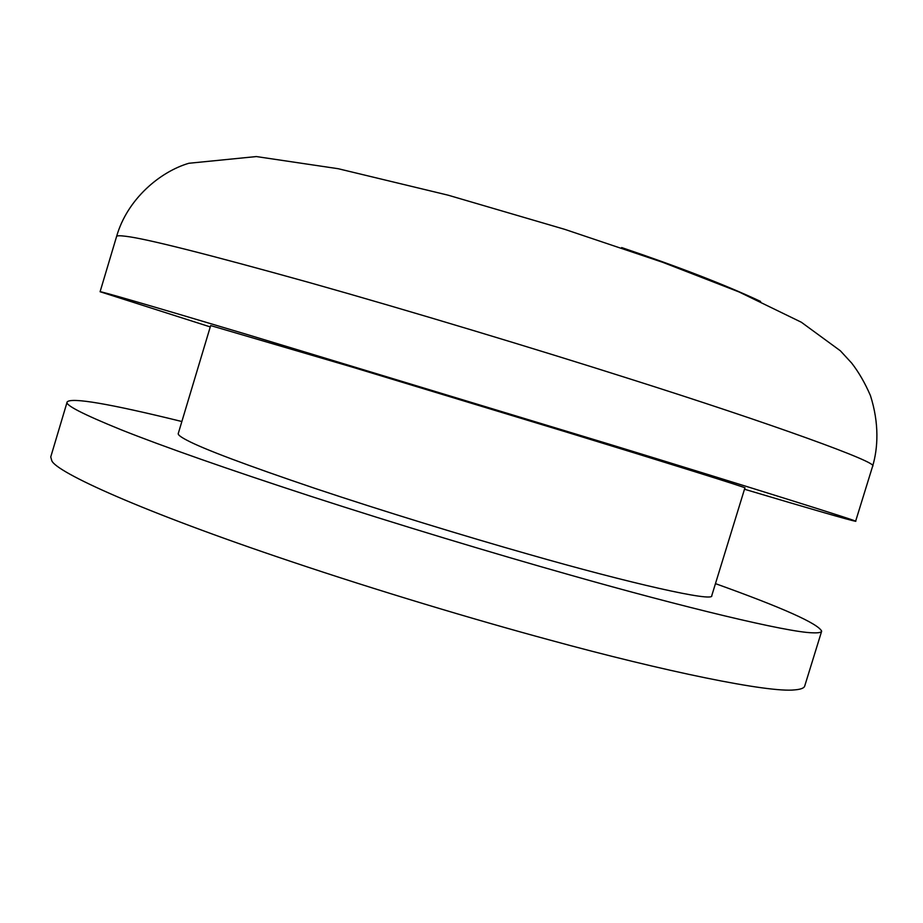 <?xml version="1.0" encoding="UTF-8"?>
<svg xmlns="http://www.w3.org/2000/svg" width="923" height="923" viewBox="0 0 923 923"><rect width="100%" height="100%" fill="white"/><g stroke="black" fill="none" stroke-linecap="round" stroke-linejoin="round"><path stroke-width="1.38" d="M715.463 583.636C782.739 607.784 818.147 623.625 821.666 631.182C821.308 632.532 818.193 633.074 812.309 632.797C787.377 632.232 684.37 607.507 569.006 574.694C493.805 553.454 397.513 524.472 310.255 496.113C226.966 468.907 163.913 446.79 121.098 429.76C82.643 414.127 64.656 404.851 67.16 401.943C71.233 397.178 109.468 403.697 181.866 421.523M186.919 440.236C180.746 437.017 177.851 434.779 178.254 433.545L210.663 325.577L351.848 366.985L565.487 431.791C666.556 462.688 749.603 488.659 744.907 487.898L711.771 595.635C714.61 602.465 629.613 583.255 528.164 554.146C465.4 536.332 383.01 511.157 315.147 488.452C246.245 465.123 203.498 449.04 186.919 440.236M744.492 489.236C813.013 509.634 850.048 520.318 855.609 521.287C862.047 522.326 751.634 487.736 608.915 444.078L246.222 334.241C141.531 302.963 99.43 290.941 100.088 291.737L210.259 326.915M821.666 631.182L804.718 686.02C804.141 688.108 800.795 689.389 794.68 689.885C768.663 692.885 664.722 671.494 549.093 639.835C473.707 619.437 377.461 590.616 290.56 561.346C140.873 511.18 56.257 472.149 51.792 460.715L50.742 456.943L67.16 401.955M855.609 521.287L872.627 466.23C880.369 463.081 771.351 423.657 628.921 378.603C536.298 349.113 410.562 311.074 309.24 282.53C207.017 254.056 145.892 238.642 125.863 236.3C119.875 235.515 116.783 235.596 116.575 236.53L100.088 291.737M760.61 301.44C725.963 285.161 679.663 267.197 621.675 247.56M116.575 236.53C127.293 198.895 160.348 171.597 188.869 163.267L256.34 156.564L338.164 168.713L448.105 195.18L564.83 229.377L662.622 262.282L738.988 291.933L801.326 322.231L840.368 350.798L851.756 363.177C858.909 372.454 865.139 383.264 870.435 395.598C879.4 423.599 877.969 448.347 872.627 466.23"/></g></svg>
